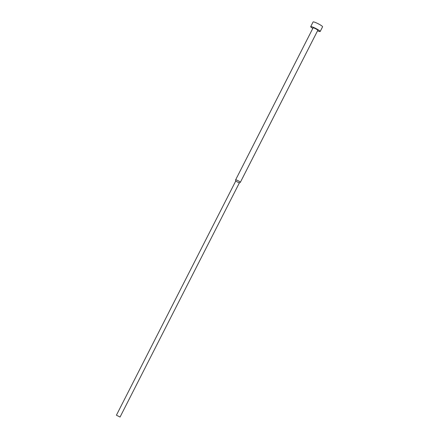 <?xml version="1.0" encoding="UTF-8"?>
<svg xmlns="http://www.w3.org/2000/svg" width="439" height="439" viewBox="0 0 439 439"><rect width="100%" height="100%" fill="white"/><g stroke="black" fill="none" stroke-linecap="round" stroke-linejoin="round"><path stroke-width="0.66" d="M312.804 28.398A5.323 0.697 27 0 1 310.708 26.653A5.323 0.697 27 0 1 312.903 27.141A5.323 0.697 27 0 1 317.874 29.611A5.323 0.697 27 0 1 320.19 31.482A5.323 0.697 27 0 1 317.995 30.993A5.323 0.697 27 0 1 317.545 30.812M310.708 26.653L313.1 21.95A5.323 0.697 27 0 1 315.295 22.438A5.323 0.697 27 0 1 320.272 24.908A5.323 0.697 27 0 1 322.583 26.784L320.19 31.482M116.417 415.195L120.05 417.05L116.417 415.195L235.694 181.115L235.622 179.886A2.661 0.346 27 0 1 235.628 179.864A2.661 0.346 27 0 1 236.725 180.105A2.661 0.346 27 0 1 239.211 181.34A2.661 0.346 27 0 1 240.369 182.278A2.661 0.346 27 0 1 240.352 182.295L239.321 182.959M235.628 179.864L313.078 27.86A2.661 0.346 27 0 1 314.176 28.101A2.661 0.346 27 0 1 316.662 29.336A2.661 0.346 27 0 1 317.82 30.275L240.369 182.278M235.699 181.093L239.332 182.948L120.05 417.05"/></g></svg>
